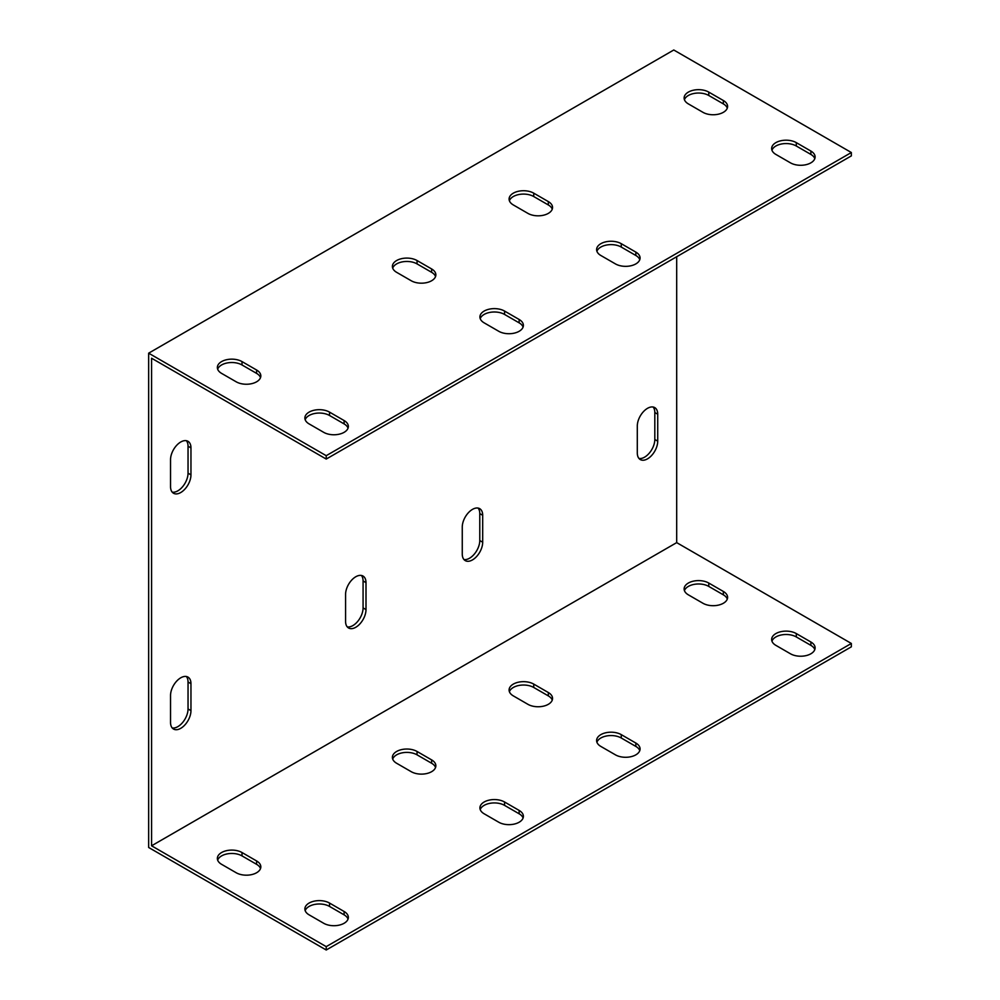 <?xml version="1.0" encoding="UTF-8"?>
<svg xmlns="http://www.w3.org/2000/svg" width="1000" height="1000" viewBox="0 0 1000 1000"><rect width="100%" height="100%" fill="white"/><g stroke="black" fill="none" stroke-linecap="round" stroke-linejoin="round"><path stroke-width="1.5" d="M326.225 455.688L851.35 152.525L851.35 155.887L326.225 459.062L326.225 455.688L148.65 353.175L148.65 847.475L326.225 950L851.35 646.825L851.35 643.462L326.225 946.637L151.575 845.8L151.575 358.225L326.225 459.062M523.088 327.062A14.438 8.338 0 0 0 519.15 322.85L504.562 314.438A14.438 8.338 0 0 0 490.213 312.337A14.438 8.338 0 0 0 480.213 318.65M814.812 158.637A14.438 8.338 0 0 0 810.888 154.425L796.3 146A14.438 8.338 0 0 0 781.95 143.912A14.438 8.338 0 0 0 771.95 150.213M639.775 259.7A14.438 8.338 0 0 0 635.85 255.487L621.263 247.062A14.438 8.338 0 0 0 606.9 244.975A14.438 8.338 0 0 0 596.912 251.275M348.05 428.125A14.438 8.338 0 0 0 344.113 423.913L329.525 415.487A14.438 8.338 0 0 0 315.175 413.4A14.438 8.338 0 0 0 305.175 419.7M260.525 377.6A14.438 8.338 0 0 0 256.6 373.387L242.013 364.963A14.438 8.338 0 0 0 227.65 362.875A14.438 8.338 0 0 0 217.662 369.175M552.263 209.163A14.438 8.338 0 0 0 548.325 204.95L533.737 196.537A14.438 8.338 0 0 0 519.388 194.438A14.438 8.338 0 0 0 509.387 200.75M435.562 276.537A14.438 8.338 0 0 0 431.637 272.325L417.05 263.9A14.438 8.338 0 0 0 402.7 261.812A14.438 8.338 0 0 0 392.7 268.113M727.3 108.112A14.438 8.338 0 0 0 723.363 103.9L708.775 95.475A14.438 8.338 0 0 0 694.425 93.387A14.438 8.338 0 0 0 684.425 99.688M676.688 256.725L676.688 542.625L151.575 845.8M190.963 710.65A14.438 8.338 -60 0 1 184.65 725.175A14.438 8.338 -60 0 1 173.525 729.05A14.438 8.338 -60 0 1 170.538 722.438L170.538 695.487A14.438 8.338 -60 0 1 176.838 680.962A14.438 8.338 -60 0 1 187.963 677.087A14.438 8.338 -60 0 1 190.963 683.7L190.963 710.65L188.038 708.962L188.038 682.013A14.438 8.338 120 0 0 186.363 676.5M345.575 594.438A14.438 8.338 -60 0 1 351.875 579.9A14.438 8.338 -60 0 1 363 576.038A14.438 8.338 -60 0 1 366 582.638L366 609.587A14.438 8.338 -60 0 1 359.688 624.125A14.438 8.338 -60 0 1 348.562 627.987A14.438 8.338 -60 0 1 345.575 621.375L345.575 594.438M462.262 527.062A14.438 8.338 -60 0 1 468.575 512.525A14.438 8.338 -60 0 1 479.7 508.663A14.438 8.338 -60 0 1 482.688 515.275L482.688 542.225A14.438 8.338 -60 0 1 476.388 556.75A14.438 8.338 -60 0 1 465.262 560.625A14.438 8.338 -60 0 1 462.262 554.012L462.262 527.062M637.3 426A14.438 8.338 -60 0 1 643.612 411.475A14.438 8.338 -60 0 1 654.737 407.6A14.438 8.338 -60 0 1 657.725 414.212L657.725 441.163A14.438 8.338 -60 0 1 651.425 455.7A14.438 8.338 -60 0 1 640.3 459.562A14.438 8.338 -60 0 1 637.3 452.95L637.3 426M170.538 459.688A14.438 8.338 -60 0 1 176.838 445.15A14.438 8.338 -60 0 1 187.963 441.287A14.438 8.338 -60 0 1 190.963 447.9L190.963 474.85A14.438 8.338 -60 0 1 184.65 489.375A14.438 8.338 -60 0 1 173.525 493.25A14.438 8.338 -60 0 1 170.538 486.637L170.538 459.688M851.35 152.525L673.775 50L148.65 353.175M172.213 492.15A14.438 8.338 120 0 0 182.675 486.637A14.438 8.338 120 0 0 188.038 473.162L188.038 446.213A14.438 8.338 120 0 0 186.363 440.7M638.987 458.462A14.438 8.338 120 0 0 649.438 452.95A14.438 8.338 120 0 0 654.812 439.475L654.812 412.525A14.438 8.338 120 0 0 653.125 407.013M463.95 559.525A14.438 8.338 120 0 0 474.4 554.012A14.438 8.338 120 0 0 479.775 540.538L479.775 513.587A14.438 8.338 120 0 0 478.088 508.075M347.25 626.888A14.438 8.338 120 0 0 357.713 621.388A14.438 8.338 120 0 0 363.075 607.913L363.075 580.962A14.438 8.338 120 0 0 361.4 575.45M172.213 727.95A14.438 8.338 120 0 0 182.675 722.438A14.438 8.338 120 0 0 188.038 708.962M484.15 322.85A14.438 8.338 180 0 1 479.913 316.962A14.438 8.338 180 0 1 488.825 309.262A14.438 8.338 180 0 1 504.562 311.062L519.15 319.488A14.438 8.338 180 0 1 523.387 325.387A14.438 8.338 180 0 1 514.475 333.088A14.438 8.338 180 0 1 498.738 331.275L484.15 322.85M775.875 154.425A14.438 8.338 180 0 1 771.65 148.525A14.438 8.338 180 0 1 780.562 140.825A14.438 8.338 180 0 1 796.3 142.637L810.888 151.062A14.438 8.338 180 0 1 815.113 156.95A14.438 8.338 180 0 1 806.2 164.65A14.438 8.338 180 0 1 790.462 162.85L775.875 154.425M600.837 255.487A14.438 8.338 180 0 1 596.613 249.587A14.438 8.338 180 0 1 605.525 241.887A14.438 8.338 180 0 1 621.263 243.688L635.85 252.113A14.438 8.338 180 0 1 640.075 258.012A14.438 8.338 180 0 1 631.163 265.712A14.438 8.338 180 0 1 615.425 263.9L600.837 255.487M309.113 423.913A14.438 8.338 180 0 1 304.875 418.013A14.438 8.338 180 0 1 313.788 410.312A14.438 8.338 180 0 1 329.525 412.125L344.113 420.55A14.438 8.338 180 0 1 348.35 426.438A14.438 8.338 180 0 1 339.425 434.137A14.438 8.338 180 0 1 323.7 432.337L309.113 423.913M221.588 373.387A14.438 8.338 180 0 1 217.362 367.488A14.438 8.338 180 0 1 226.275 359.787A14.438 8.338 180 0 1 242.013 361.6L256.6 370.012A14.438 8.338 180 0 1 260.825 375.913A14.438 8.338 180 0 1 251.912 383.612A14.438 8.338 180 0 1 236.175 381.8L221.588 373.387M513.325 204.95A14.438 8.338 180 0 1 509.087 199.062A14.438 8.338 180 0 1 518 191.363A14.438 8.338 180 0 1 533.737 193.162L548.325 201.588A14.438 8.338 180 0 1 552.55 207.475A14.438 8.338 180 0 1 543.638 215.188A14.438 8.338 180 0 1 527.9 213.375L513.325 204.95M396.625 272.325A14.438 8.338 180 0 1 392.4 266.438A14.438 8.338 180 0 1 401.312 258.725A14.438 8.338 180 0 1 417.05 260.538L431.637 268.962A14.438 8.338 180 0 1 435.863 274.85A14.438 8.338 180 0 1 426.95 282.55A14.438 8.338 180 0 1 411.213 280.75L396.625 272.325M688.363 103.9A14.438 8.338 180 0 1 684.125 98A14.438 8.338 180 0 1 693.037 90.3A14.438 8.338 180 0 1 708.775 92.112L723.363 100.525A14.438 8.338 180 0 1 727.6 106.425A14.438 8.338 180 0 1 718.675 114.125A14.438 8.338 180 0 1 702.95 112.325L688.363 103.9M523.088 818A14.438 8.338 0 0 0 519.15 813.787L504.562 805.375A14.438 8.338 0 0 0 490.213 803.275A14.438 8.338 0 0 0 480.213 809.587M814.812 649.575A14.438 8.338 -0 0 0 810.888 645.362L796.3 636.938A14.438 8.338 -0 0 0 781.95 634.85A14.438 8.338 -0 0 0 771.95 641.15M639.775 750.638A14.438 8.338 0 0 0 635.85 746.425L621.263 738A14.438 8.338 0 0 0 606.9 735.913A14.438 8.338 0 0 0 596.912 742.212M348.05 919.062A14.438 8.338 0 0 0 344.113 914.85L329.525 906.425A14.438 8.338 0 0 0 315.175 904.338A14.438 8.338 0 0 0 305.175 910.638M260.525 868.538A14.438 8.338 0 0 0 256.6 864.325L242.013 855.9A14.438 8.338 -0 0 0 227.65 853.812A14.438 8.338 -0 0 0 217.662 860.113M552.263 700.1A14.438 8.338 0 0 0 548.325 695.888L533.737 687.475A14.438 8.338 0 0 0 519.388 685.375A14.438 8.338 0 0 0 509.387 691.688M435.562 767.475A14.438 8.338 -0 0 0 431.637 763.263L417.05 754.837A14.438 8.338 -0 0 0 402.7 752.75A14.438 8.338 -0 0 0 392.7 759.05M727.3 599.05A14.438 8.338 0 0 0 723.363 594.837L708.775 586.413A14.438 8.338 0 0 0 694.425 584.325A14.438 8.338 0 0 0 684.425 590.625M676.688 542.625L851.35 643.462M484.15 813.787A14.438 8.338 180 0 1 479.913 807.9A14.438 8.338 180 0 1 488.825 800.2A14.438 8.338 180 0 1 504.562 802L519.15 810.425A14.438 8.338 180 0 1 523.387 816.325A14.438 8.338 180 0 1 514.475 824.025A14.438 8.338 180 0 1 498.738 822.212L484.15 813.787M775.875 645.362A14.438 8.338 180 0 1 771.65 639.475A14.438 8.338 180 0 1 780.562 631.763A14.438 8.338 180 0 1 796.3 633.575L810.888 642A14.438 8.338 180 0 1 815.113 647.887A14.438 8.338 180 0 1 806.2 655.588A14.438 8.338 180 0 1 790.462 653.787L775.875 645.362M600.837 746.425A14.438 8.338 180 0 1 596.613 740.525A14.438 8.338 180 0 1 605.525 732.825A14.438 8.338 180 0 1 621.263 734.638L635.85 743.05A14.438 8.338 180 0 1 640.075 748.95A14.438 8.338 180 0 1 631.163 756.65A14.438 8.338 180 0 1 615.425 754.837L600.837 746.425M309.113 914.85A14.438 8.338 180 0 1 304.875 908.95A14.438 8.338 180 0 1 313.788 901.25A14.438 8.338 180 0 1 329.525 903.062L344.113 911.488A14.438 8.338 180 0 1 348.35 917.375A14.438 8.338 180 0 1 339.425 925.075A14.438 8.338 180 0 1 323.7 923.275L309.113 914.85M221.588 864.325A14.438 8.338 180 0 1 217.362 858.425A14.438 8.338 180 0 1 226.275 850.725A14.438 8.338 180 0 1 242.013 852.537L256.6 860.95A14.438 8.338 180 0 1 260.825 866.85A14.438 8.338 180 0 1 251.912 874.55A14.438 8.338 180 0 1 236.175 872.738L221.588 864.325M513.325 695.888A14.438 8.338 180 0 1 509.087 690A14.438 8.338 180 0 1 518 682.3A14.438 8.338 180 0 1 533.737 684.1L548.325 692.525A14.438 8.338 180 0 1 552.55 698.425A14.438 8.338 180 0 1 543.638 706.125A14.438 8.338 180 0 1 527.9 704.312L513.325 695.888M396.625 763.263A14.438 8.338 180 0 1 392.4 757.375A14.438 8.338 180 0 1 401.312 749.663A14.438 8.338 180 0 1 417.05 751.475L431.637 759.9A14.438 8.338 180 0 1 435.863 765.788A14.438 8.338 180 0 1 426.95 773.487A14.438 8.338 180 0 1 411.213 771.688L396.625 763.263M688.363 594.837A14.438 8.338 180 0 1 684.125 588.938A14.438 8.338 180 0 1 693.037 581.237A14.438 8.338 180 0 1 708.775 583.05L723.363 591.462A14.438 8.338 180 0 1 727.6 597.362A14.438 8.338 180 0 1 718.675 605.062A14.438 8.338 180 0 1 702.95 603.263L688.363 594.837M326.225 946.637L326.225 950M519.15 810.425L519.15 813.787M519.15 319.488L519.15 322.85M504.562 802L504.562 805.375M504.562 311.062L504.562 314.438M810.888 642L810.888 645.362M810.888 151.062L810.888 154.425M796.3 633.575L796.3 636.938M796.3 142.637L796.3 146M635.85 743.05L635.85 746.425M635.85 252.113L635.85 255.487M621.263 734.638L621.263 738M621.263 243.688L621.263 247.062M344.113 911.488L344.113 914.85M344.113 420.55L344.113 423.913M329.525 903.062L329.525 906.425M329.525 412.125L329.525 415.487M256.6 864.325L256.6 860.95M256.6 373.387L256.6 370.012M242.013 855.9L242.013 852.537M242.013 364.963L242.013 361.6M548.325 695.888L548.325 692.525M548.325 204.95L548.325 201.588M533.737 687.475L533.737 684.1M533.737 196.537L533.737 193.162M431.637 763.263L431.637 759.9M431.637 272.325L431.637 268.962M417.05 754.837L417.05 751.475M417.05 263.9L417.05 260.538M723.363 594.837L723.363 591.462M723.363 103.9L723.363 100.525M708.775 586.413L708.775 583.05M708.775 95.475L708.775 92.112M188.038 446.213L190.963 447.9M188.038 473.162L190.963 474.85M654.812 412.525L657.725 414.212M654.812 439.475L657.725 441.163M479.775 513.587L482.688 515.275M479.775 540.538L482.688 542.225M363.075 580.962L366 582.638M363.075 607.913L366 609.587M188.038 682.013L190.963 683.7"/></g></svg>
